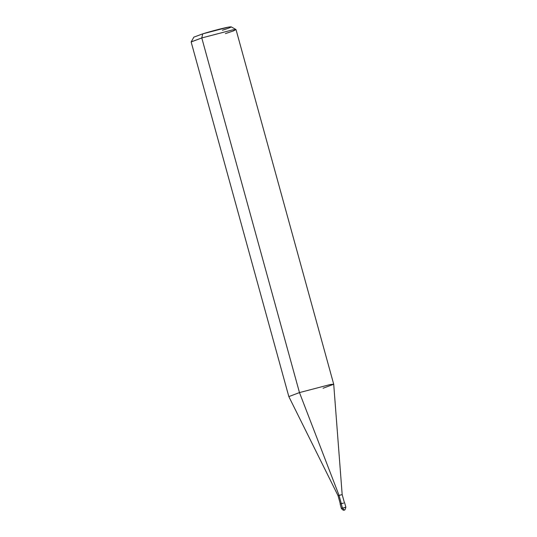 <?xml version="1.0" encoding="UTF-8"?>
<svg xmlns="http://www.w3.org/2000/svg" width="537" height="537" viewBox="0 0 537 537"><rect width="100%" height="100%" fill="white"/><g stroke="black" fill="none" stroke-linecap="round" stroke-linejoin="round"><path stroke-width="0.81" d="M345.855 507.21C345.318 509.425 344.801 510.372 344.298 510.049C344.351 509.452 344.143 511.714 341.364 508.445L340.129 503.961L343.552 503.129L341.196 503.558L342.431 508.042L344.298 510.049L342.431 508.042L341.364 508.445L345.855 507.21L344.62 502.726M344.788 507.606L342.431 508.042L341.196 503.558M222.392 30.24C231.36 27.387 233.38 26.347 228.46 27.125C224.312 27.796 210.155 31.495 202.724 33.851L201.784 37.946L299.471 392.587L339.028 495.329L341.29 503.545L339.028 495.329L338.055 495.698L342.17 494.564L333.712 384.25L330.356 384.512L299.471 392.587L288.832 396.601L299.471 392.587L201.784 37.946L191.159 41.893L193.87 37.134L202.724 33.851L228.46 27.125L231.212 26.85L235.978 29.548L232.675 29.871L201.784 37.946L232.675 29.871L236.025 29.595L333.705 384.237L330.356 384.512L299.471 392.587L339.028 495.329L341.19 494.926M340.317 503.907L338.055 495.691L288.839 396.608L191.145 41.96L201.784 37.946L202.724 33.851M323.073 388.251L333.705 384.237M225.386 33.609L233.34 30.951L235.978 29.548M344.432 502.78L342.17 494.564"/></g></svg>
